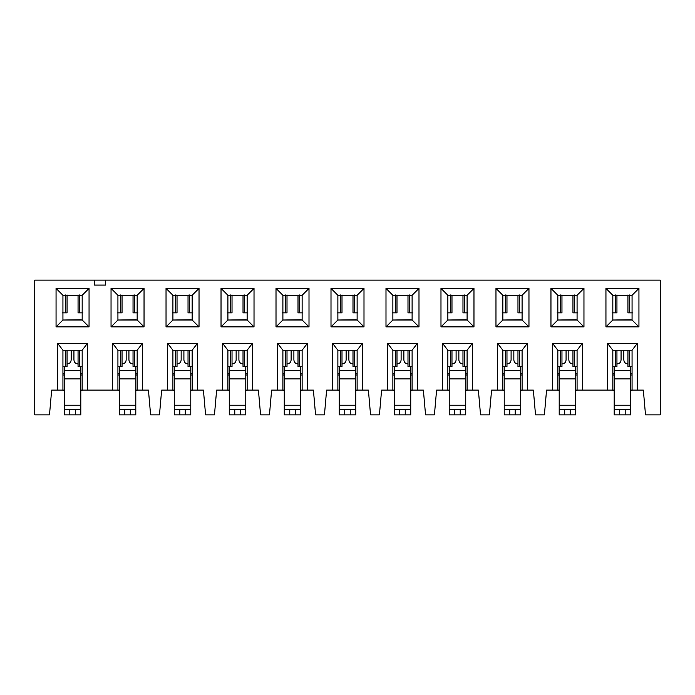 <?xml version="1.0" encoding="UTF-8"?>
<svg xmlns="http://www.w3.org/2000/svg" width="695" height="695" viewBox="0 0 695 695"><rect width="100%" height="100%" fill="white"/><g stroke="black" fill="none" stroke-linecap="round" stroke-linejoin="round"><path stroke-width="1.04" d="M82.175 374.996L82.175 390.112L87.448 390.112L87.448 343.373L82.175 350.245L82.175 374.996L82.175 350.245L87.448 343.373L87.448 390.112L112.651 390.112L112.651 343.373L142.44 343.373L142.44 390.112L148.443 390.112L150.607 414.863L159.476 414.863L161.64 390.112L167.634 390.112L167.634 343.373L197.432 343.373L197.432 390.112L203.427 390.112L205.59 414.863L214.46 414.863L216.623 390.112L222.626 390.112L222.626 343.373L252.415 343.373L252.415 390.112L258.418 390.112L260.582 414.863L269.452 414.863L271.615 390.112L277.618 390.112L277.618 343.373L307.407 343.373L307.407 390.112L313.41 390.112L315.573 414.863L324.443 414.863L326.607 390.112L332.601 390.112L332.601 343.373L362.399 343.373L362.399 390.112L368.393 390.112L370.557 414.863L379.427 414.863L381.59 390.112L387.593 390.112L387.593 343.373L417.382 343.373L417.382 390.112L423.385 390.112L425.548 414.863L434.418 414.863L436.582 390.112L442.585 390.112L442.585 343.373L472.374 343.373L472.374 390.112L478.377 390.112L480.54 414.863L489.41 414.863L491.574 390.112L497.568 390.112L497.568 343.373L527.366 343.373L527.366 390.112L533.36 390.112L535.524 414.863L544.394 414.863L546.557 390.112L552.56 390.112L552.56 343.373L582.349 343.373L582.349 390.112L607.552 390.112L607.552 343.373L637.341 343.373L637.341 390.112L643.344 390.112L645.507 414.863L660.25 414.863L660.25 280.137L105.544 280.137L105.544 285.089L94.555 285.089L94.555 280.137L34.75 280.137L34.75 414.863L49.493 414.863L51.656 390.112L62.932 390.112L62.932 350.245L57.659 343.373L57.659 390.112L57.659 343.373L87.448 343.373L57.659 343.373L62.932 350.245L82.175 350.245L62.932 350.245L62.932 390.112L51.656 390.112L49.493 414.863L34.75 414.863L34.75 280.137L94.555 280.137L94.555 285.089L105.544 285.089L105.544 280.137L660.25 280.137L660.25 414.863L645.507 414.863L643.344 390.112L637.341 390.112L637.341 343.373L607.552 343.373L607.552 390.112L612.825 390.112L612.825 350.245L607.552 343.373L612.825 350.245L632.068 350.245L637.341 343.373L632.068 350.245L632.068 390.112L637.341 390.112L630.695 390.112L632.068 390.112L632.068 350.245L612.825 350.245L612.825 390.112L582.349 390.112L582.349 343.373L552.56 343.373L552.56 390.112L557.833 390.112L557.833 350.245L552.56 343.373L557.833 350.245L577.076 350.245L582.349 343.373L577.076 350.245L577.076 390.112L582.349 390.112L575.703 390.112L577.076 390.112L577.076 350.245L557.833 350.245L557.833 390.112L546.557 390.112L544.394 414.863L535.524 414.863L533.36 390.112L527.366 390.112L527.366 343.373L497.568 343.373L497.568 390.112L502.841 390.112L502.841 350.245L497.568 343.373L502.841 350.245L522.093 350.245L527.366 343.373L522.093 350.245L522.093 390.112L527.366 390.112L520.711 390.112L522.093 390.112L522.093 350.245L502.841 350.245L502.841 390.112L491.574 390.112L489.41 414.863L480.54 414.863L478.377 390.112L472.374 390.112L472.374 343.373L442.585 343.373L442.585 390.112L447.858 390.112L447.858 350.245L442.585 343.373L447.858 350.245L467.101 350.245L472.374 343.373L467.101 350.245L467.101 390.112L472.374 390.112L465.728 390.112L467.101 390.112L467.101 350.245L447.858 350.245L447.858 390.112L436.582 390.112L434.418 414.863L425.548 414.863L423.385 390.112L417.382 390.112L417.382 343.373L387.593 343.373L387.593 390.112L392.866 390.112L392.866 350.245L387.593 343.373L392.866 350.245L412.109 350.245L417.382 343.373L412.109 350.245L412.109 390.112L417.382 390.112L410.736 390.112L412.109 390.112L412.109 350.245L392.866 350.245L392.866 390.112L381.59 390.112L379.427 414.863L370.557 414.863L368.393 390.112L362.399 390.112L362.399 343.373L332.601 343.373L332.601 390.112L337.874 390.112L337.874 350.245L332.601 343.373L337.874 350.245L357.126 350.245L362.399 343.373L357.126 350.245L357.126 390.112L362.399 390.112L355.744 390.112L357.126 390.112L357.126 350.245L337.874 350.245L337.874 390.112L326.607 390.112L324.443 414.863L315.573 414.863L313.41 390.112L307.407 390.112L307.407 343.373L277.618 343.373L277.618 390.112L282.891 390.112L282.891 350.245L277.618 343.373L282.891 350.245L302.134 350.245L307.407 343.373L302.134 350.245L302.134 390.112L307.407 390.112L300.761 390.112L302.134 390.112L302.134 350.245L282.891 350.245L282.891 390.112L271.615 390.112L269.452 414.863L260.582 414.863L258.418 390.112L252.415 390.112L252.415 343.373L222.626 343.373L222.626 390.112L227.899 390.112L227.899 350.245L222.626 343.373L227.899 350.245L247.142 350.245L252.415 343.373L247.142 350.245L247.142 390.112L252.415 390.112L245.769 390.112L247.142 390.112L247.142 350.245L227.899 350.245L227.899 390.112L216.623 390.112L214.46 414.863L205.59 414.863L203.427 390.112L197.432 390.112L197.432 343.373L167.634 343.373L167.634 390.112L172.907 390.112L172.907 350.245L167.634 343.373L172.907 350.245L192.159 350.245L197.432 343.373L192.159 350.245L192.159 390.112L197.432 390.112L190.778 390.112L192.159 390.112L192.159 350.245L172.907 350.245L172.907 390.112L161.64 390.112L159.476 414.863L150.607 414.863L148.443 390.112L142.44 390.112L142.44 343.373L137.167 350.245L137.167 390.112L142.44 390.112L135.794 390.112L137.167 390.112L137.167 350.245L142.44 343.373L112.651 343.373L112.651 390.112L117.924 390.112L117.924 350.245L112.651 343.373L117.924 350.245L137.167 350.245L117.924 350.245L117.924 390.112L80.802 390.112L82.175 390.112L82.175 374.996L80.802 374.996L82.175 374.996M363.998 288.39L363.998 326.876L331.002 326.876L331.002 288.39L363.998 288.39L357.126 295.262L357.126 320.004L363.998 326.876L363.998 288.39L331.002 288.39L331.002 326.876L363.998 326.876L357.126 320.004L337.874 320.004L331.002 326.876L337.874 320.004L337.874 295.262L331.002 288.39L337.874 295.262L357.126 295.262L363.998 288.39M583.956 288.39L583.956 326.876L550.961 326.876L550.961 288.39L583.956 288.39L577.076 295.262L577.076 320.004L583.956 326.876L583.956 288.39L550.961 288.39L550.961 326.876L583.956 326.876L577.076 320.004L557.833 320.004L550.961 326.876L557.833 320.004L557.833 295.262L550.961 288.39L557.833 295.262L577.076 295.262L583.956 288.39M528.965 288.39L528.965 326.876L495.969 326.876L495.969 288.39L528.965 288.39L522.093 295.262L522.093 320.004L528.965 326.876L528.965 288.39L495.969 288.39L495.969 326.876L528.965 326.876L522.093 320.004L502.841 320.004L495.969 326.876L502.841 320.004L502.841 295.262L495.969 288.39L502.841 295.262L522.093 295.262L528.965 288.39M473.973 288.39L473.973 326.876L440.978 326.876L440.978 288.39L473.973 288.39L467.101 295.262L467.101 320.004L473.973 326.876L473.973 288.39L440.978 288.39L440.978 326.876L473.973 326.876L467.101 320.004L447.858 320.004L440.978 326.876L447.858 320.004L447.858 295.262L440.978 288.39L447.858 295.262L467.101 295.262L473.973 288.39M418.989 288.39L418.989 326.876L385.994 326.876L385.994 288.39L418.989 288.39L412.109 295.262L412.109 320.004L418.989 326.876L418.989 288.39L385.994 288.39L385.994 326.876L418.989 326.876L412.109 320.004L392.866 320.004L385.994 326.876L392.866 320.004L392.866 295.262L385.994 288.39L392.866 295.262L412.109 295.262L418.989 288.39M638.94 288.39L638.94 326.876L605.944 326.876L605.944 288.39L638.94 288.39L632.068 295.262L632.068 320.004L638.94 326.876L638.94 288.39L605.944 288.39L605.944 326.876L638.94 326.876L632.068 320.004L612.825 320.004L605.944 326.876L612.825 320.004L612.825 295.262L605.944 288.39L612.825 295.262L632.068 295.262L638.94 288.39M309.006 288.39L309.006 326.876L276.011 326.876L276.011 288.39L309.006 288.39L302.134 295.262L302.134 320.004L309.006 326.876L309.006 288.39L276.011 288.39L276.011 326.876L309.006 326.876L302.134 320.004L282.891 320.004L276.011 326.876L282.891 320.004L282.891 295.262L276.011 288.39L282.891 295.262L302.134 295.262L309.006 288.39M254.022 288.39L254.022 326.876L221.027 326.876L221.027 288.39L254.022 288.39L247.142 295.262L247.142 320.004L254.022 326.876L254.022 288.39L221.027 288.39L221.027 326.876L254.022 326.876L247.142 320.004L227.899 320.004L221.027 326.876L227.899 320.004L227.899 295.262L221.027 288.39L227.899 295.262L247.142 295.262L254.022 288.39M199.031 288.39L199.031 326.876L166.036 326.876L166.036 288.39L199.031 288.39L192.159 295.262L192.159 320.004L199.031 326.876L199.031 288.39L166.036 288.39L166.036 326.876L199.031 326.876L192.159 320.004L172.907 320.004L166.036 326.876L172.907 320.004L172.907 295.262L166.036 288.39L172.907 295.262L192.159 295.262L199.031 288.39M144.039 288.39L144.039 326.876L111.044 326.876L111.044 288.39L144.039 288.39L137.167 295.262L137.167 320.004L144.039 326.876L144.039 288.39L111.044 288.39L111.044 326.876L144.039 326.876L137.167 320.004L117.924 320.004L111.044 326.876L117.924 320.004L117.924 295.262L111.044 288.39L117.924 295.262L137.167 295.262L144.039 288.39M89.056 288.39L89.056 326.876L56.06 326.876L56.06 288.39L89.056 288.39L82.175 295.262L82.175 320.004L89.056 326.876L89.056 288.39L56.06 288.39L56.06 326.876L89.056 326.876L82.175 320.004L62.932 320.004L56.06 326.876L62.932 320.004L62.932 295.262L56.06 288.39L62.932 295.262L82.175 295.262L89.056 288.39M94.555 280.137L105.544 280.137L94.555 280.137M82.175 320.004L82.175 295.262L62.932 295.262L62.932 320.004L82.175 320.004M137.167 320.004L137.167 295.262L117.924 295.262L117.924 320.004L137.167 320.004M192.159 320.004L192.159 295.262L172.907 295.262L172.907 320.004L192.159 320.004M247.142 320.004L247.142 295.262L227.899 295.262L227.899 320.004L247.142 320.004M302.134 320.004L302.134 295.262L282.891 295.262L282.891 320.004L302.134 320.004M632.068 320.004L632.068 295.262L612.825 295.262L612.825 320.004L632.068 320.004M412.109 320.004L412.109 295.262L392.866 295.262L392.866 320.004L412.109 320.004M467.101 320.004L467.101 295.262L447.858 295.262L447.858 320.004L467.101 320.004M522.093 320.004L522.093 295.262L502.841 295.262L502.841 320.004L522.093 320.004M577.076 320.004L577.076 295.262L557.833 295.262L557.833 320.004L577.076 320.004M357.126 320.004L357.126 295.262L337.874 295.262L337.874 320.004L357.126 320.004M449.231 390.112L447.858 390.112L449.231 390.112M394.239 390.112L392.866 390.112L394.239 390.112M339.256 390.112L337.874 390.112L339.256 390.112M284.264 390.112L282.891 390.112L284.264 390.112M229.272 390.112L227.899 390.112L229.272 390.112M174.289 390.112L172.907 390.112L174.289 390.112M119.297 390.112L117.924 390.112L119.297 390.112M64.305 390.112L62.932 390.112L64.305 390.112M504.222 390.112L502.841 390.112L504.222 390.112M614.198 390.112L612.825 390.112L614.198 390.112M559.206 390.112L557.833 390.112L559.206 390.112M64.305 374.996L62.932 374.996L64.305 374.996M137.167 374.996L135.794 374.996L137.167 374.996M119.297 374.996L117.924 374.996L119.297 374.996M192.159 374.996L190.778 374.996L192.159 374.996M174.289 374.996L172.907 374.996L174.289 374.996M247.142 374.996L245.769 374.996L247.142 374.996M229.272 374.996L227.899 374.996L229.272 374.996M302.134 374.996L300.761 374.996L302.134 374.996M284.264 374.996L282.891 374.996L284.264 374.996M357.126 374.996L355.744 374.996L357.126 374.996M339.256 374.996L337.874 374.996L339.256 374.996M412.109 374.996L410.736 374.996L412.109 374.996M394.239 374.996L392.866 374.996L394.239 374.996M467.101 374.996L465.728 374.996L467.101 374.996M449.231 374.996L447.858 374.996L449.231 374.996M522.093 374.996L520.711 374.996L522.093 374.996M504.222 374.996L502.841 374.996L504.222 374.996M577.076 374.996L575.703 374.996L577.076 374.996M559.206 374.996L557.833 374.996L559.206 374.996M632.068 374.996L630.695 374.996L632.068 374.996M614.198 374.996L612.825 374.996L614.198 374.996M80.802 371.486L80.802 414.863L64.305 414.863L64.305 409.364L80.802 409.364L80.802 371.486M82.175 373.623L80.802 373.623L82.175 373.623M62.932 373.623L64.305 373.623L62.932 373.623M64.305 371.486L64.305 378.897L64.305 366.743L64.305 370.644L80.802 370.644L80.802 366.743L80.802 370.644M64.305 378.897L80.802 378.897L64.305 378.897L64.305 405.237L80.802 405.237L64.305 405.237L64.305 409.364L64.305 378.897M80.802 414.863L80.802 409.364L75.303 409.364L75.303 414.863L80.802 414.863M119.297 371.486L119.297 378.897L135.794 378.897L135.794 371.486L135.794 414.863L119.297 414.863L119.297 366.743L119.297 370.644L135.794 370.644L135.794 366.743L135.794 370.644M69.804 414.863L75.303 414.863L75.303 409.364L69.804 409.364L69.804 414.863L69.804 409.364L64.305 409.364L64.305 414.863L69.804 414.863M357.126 319.735L355.744 320.004L357.126 319.735M339.256 320.004L355.744 319.735L339.256 320.004M346.127 359.871C345.902 362.39 344.52 363.772 342.001 363.998C344.503 363.754 345.884 362.382 346.127 359.871L346.127 350.245M355.744 370.644L355.744 366.743L355.744 370.644L339.256 370.644L339.256 366.743L339.256 378.897L339.256 371.486M348.873 350.245L348.873 359.871C349.116 362.382 350.497 363.754 352.999 363.998C350.48 363.772 349.099 362.39 348.873 359.871L348.873 350.245L348.873 359.871M293.889 350.245L293.889 359.871C294.133 362.382 295.505 363.754 298.007 363.998C295.488 363.772 294.115 362.39 293.889 359.871L293.889 350.245L293.889 359.871M291.136 359.871C290.91 362.39 289.537 363.772 287.009 363.998C289.52 363.754 290.892 362.382 291.136 359.871L291.136 350.245M300.761 370.644L300.761 366.743L300.761 370.644L284.264 370.644L284.264 366.743L284.264 378.897L284.264 371.486M302.134 319.735L300.761 320.004L302.134 319.735M284.264 320.004L300.761 319.735L284.264 320.004M238.898 350.245L238.898 359.871C239.141 362.382 240.513 363.754 243.024 363.998C240.496 363.772 239.123 362.39 238.898 359.871L238.898 350.245L238.898 359.871M236.144 359.871C235.918 362.39 234.545 363.772 232.026 363.998C234.528 363.754 235.9 362.382 236.144 359.871L236.144 350.245M245.769 370.644L245.769 366.743L245.769 370.644L229.272 370.644L229.272 366.743L229.272 378.897L229.272 371.486M247.142 319.735L245.769 320.004L247.142 319.735M229.272 320.004L245.769 319.735L229.272 320.004M183.906 350.245L183.906 359.871C184.149 362.382 185.53 363.754 188.032 363.998C185.513 363.772 184.132 362.39 183.906 359.871L183.906 350.245L183.906 359.871M181.16 359.871C180.935 362.39 179.553 363.772 177.034 363.998C179.536 363.754 180.917 362.382 181.16 359.871L181.16 350.245M190.778 370.644L190.778 366.743L190.778 370.644L174.289 370.644L174.289 366.743L174.289 378.897L174.289 371.486M192.159 319.735L190.778 320.004L192.159 319.735M174.289 320.004L190.778 319.735L174.289 320.004M128.923 350.245L128.923 359.871C129.166 362.382 130.538 363.754 133.04 363.998C130.521 363.772 129.148 362.39 128.923 359.871L128.923 350.245L128.923 359.871M126.169 359.871C125.943 362.39 124.57 363.772 122.042 363.998C124.553 363.754 125.925 362.382 126.169 359.871L126.169 350.245M137.167 319.735L135.794 320.004L137.167 319.735M119.297 320.004L135.794 319.735L119.297 320.004M73.931 350.245L73.931 359.871C74.174 362.382 75.546 363.754 78.057 363.998C75.529 363.772 74.157 362.39 73.931 359.871L73.931 350.245L73.931 359.871M71.177 359.871C70.951 362.39 69.578 363.772 67.059 363.998C69.561 363.754 70.933 362.382 71.177 359.871L71.177 350.245M82.175 319.735L80.802 320.004L82.175 319.735M64.305 320.004L80.802 319.735L64.305 320.004M621.069 359.871C620.843 362.39 619.471 363.772 616.943 363.998C619.453 363.754 620.826 362.382 621.069 359.871L621.069 350.245M630.695 370.644L630.695 366.743L630.695 370.644L614.198 370.644L614.198 366.743L614.198 378.897L614.198 371.486M623.823 350.245L623.823 359.871C624.067 362.382 625.439 363.754 627.941 363.998C625.422 363.772 624.049 362.39 623.823 359.871L623.823 350.245L623.823 359.871M632.068 319.735L630.695 320.004L632.068 319.735M614.198 320.004L630.695 319.735L614.198 320.004M568.831 350.245L568.831 359.871C569.075 362.382 570.447 363.754 572.958 363.998C570.43 363.772 569.057 362.39 568.831 359.871L568.831 350.245L568.831 359.871M566.077 359.871C565.852 362.39 564.479 363.772 561.96 363.998C564.462 363.754 565.834 362.382 566.077 359.871L566.077 350.245M575.703 370.644L575.703 366.743L575.703 370.644L559.206 370.644L559.206 366.743L559.206 378.897L559.206 371.486M577.076 319.735L575.703 320.004L577.076 319.735M559.206 320.004L575.703 319.735L559.206 320.004M513.84 350.245L513.84 359.871C514.083 362.382 515.464 363.754 517.966 363.998C515.447 363.772 514.065 362.39 513.84 359.871L513.84 350.245L513.84 359.871M511.094 359.871C510.868 362.39 509.487 363.772 506.968 363.998C509.47 363.754 510.851 362.382 511.094 359.871L511.094 350.245M520.711 370.644L520.711 366.743L520.711 370.644L504.222 370.644L504.222 366.743L504.222 378.897L504.222 371.486M522.093 319.735L520.711 320.004L522.093 319.735M504.222 320.004L520.711 319.735L504.222 320.004M458.856 350.245L458.856 359.871C459.1 362.382 460.472 363.754 462.974 363.998C460.455 363.772 459.082 362.39 458.856 359.871L458.856 350.245L458.856 359.871M456.102 359.871C455.877 362.39 454.504 363.772 451.976 363.998C454.487 363.754 455.859 362.382 456.102 359.871L456.102 350.245M465.728 370.644L465.728 366.743L465.728 370.644L449.231 370.644L449.231 366.743L449.231 378.897L449.231 371.486M467.101 319.735L465.728 320.004L467.101 319.735M449.231 320.004L465.728 319.735L449.231 320.004M403.865 350.245L403.865 359.871C404.108 362.382 405.48 363.754 407.991 363.998C405.463 363.772 404.09 362.39 403.865 359.871L403.865 350.245L403.865 359.871M401.111 359.871C400.885 362.39 399.512 363.772 396.993 363.998C399.495 363.754 400.867 362.382 401.111 359.871L401.111 350.245M410.736 370.644L410.736 366.743L410.736 370.644L394.239 370.644L394.239 366.743L394.239 378.897L394.239 371.486M412.109 319.735L410.736 320.004L412.109 319.735M394.239 320.004L410.736 319.735L394.239 320.004M137.167 373.623L135.794 373.623L137.167 373.623M117.924 373.623L119.297 373.623L117.924 373.623M119.297 378.897L119.297 405.237L135.794 405.237L135.794 378.897L119.297 378.897M135.794 409.364L135.794 405.237L119.297 405.237L119.297 409.364L135.794 409.364L130.295 409.364L130.295 414.863L135.794 414.863L135.794 409.364M119.297 409.364L119.297 414.863L124.796 414.863L124.796 409.364L119.297 409.364M190.778 371.486L190.778 414.863L174.289 414.863L174.289 378.897L190.778 378.897L190.778 371.486M245.769 371.486L245.769 414.863L229.272 414.863L229.272 378.897L245.769 378.897L245.769 371.486M300.761 371.486L300.761 414.863L284.264 414.863L284.264 378.897L300.761 378.897L300.761 371.486M355.744 371.486L355.744 414.863L339.256 414.863L339.256 378.897L355.744 378.897L355.744 371.486M410.736 371.486L410.736 414.863L394.239 414.863L394.239 378.897L410.736 378.897L410.736 371.486M465.728 371.486L465.728 414.863L449.231 414.863L449.231 378.897L465.728 378.897L465.728 371.486M520.711 371.486L520.711 414.863L504.222 414.863L504.222 378.897L520.711 378.897L520.711 371.486M630.695 371.486L630.695 414.863L614.198 414.863L614.198 378.897L630.695 378.897L630.695 371.486M575.703 371.486L575.703 414.863L559.206 414.863L559.206 378.897L575.703 378.897L575.703 371.486M82.097 366.743L78.057 366.743L82.097 366.743M67.059 366.743L62.932 366.743L67.059 366.743L67.059 350.245L67.059 366.743M342.001 312.854L337.188 312.854L342.001 312.854L342.001 294.984L342.001 312.854M342.001 366.743L337.874 366.743L342.001 366.743L342.001 350.245L342.001 366.743M337.874 373.623L339.256 373.623L337.874 373.623M355.744 373.623L357.126 373.623L355.744 373.623M357.039 366.743L352.999 366.743L357.039 366.743M282.891 373.623L284.264 373.623L282.891 373.623M300.761 373.623L302.134 373.623L300.761 373.623M302.056 366.743L298.007 366.743L302.056 366.743M287.009 366.743L282.891 366.743L287.009 366.743L287.009 350.245L287.009 366.743M302.829 312.854L298.007 312.854L298.007 294.984L298.007 312.854L299.484 312.854L299.484 294.984L299.484 312.854L302.829 312.854M227.899 373.623L229.272 373.623L227.899 373.623M245.769 373.623L247.142 373.623L245.769 373.623M247.064 366.743L243.024 366.743L247.064 366.743M232.026 366.743L227.899 366.743L232.026 366.743L232.026 350.245L232.026 366.743M247.837 312.854L243.024 312.854L243.024 294.984L243.024 312.854L244.492 312.854L244.492 294.984L244.492 312.854L247.837 312.854M232.026 312.854L227.204 312.854L232.026 312.854L232.026 294.984L232.026 312.854M172.907 373.623L174.289 373.623L172.907 373.623M190.778 373.623L192.159 373.623L190.778 373.623M192.072 366.743L188.032 366.743L192.072 366.743M177.034 366.743L172.907 366.743L177.034 366.743L177.034 350.245L177.034 366.743M192.845 312.854L188.032 312.854L188.032 294.984L188.032 312.854L189.509 312.854L189.509 294.984L189.509 312.854L192.845 312.854M177.034 312.854L172.221 312.854L177.034 312.854L177.034 294.984L177.034 312.854M137.089 366.743L133.04 366.743L137.089 366.743M122.042 366.743L117.924 366.743L122.042 366.743L122.042 350.245L122.042 366.743M137.862 312.854L133.04 312.854L133.04 294.984L133.04 312.854L134.517 312.854L134.517 294.984L134.517 312.854L137.862 312.854M122.042 312.854L117.229 312.854L122.042 312.854L122.042 294.984L122.042 312.854M82.87 312.854L78.057 312.854L78.057 294.984L78.057 312.854L79.525 312.854L79.525 294.984L79.525 312.854L82.87 312.854M616.943 366.743L612.825 366.743L616.943 366.743L616.943 350.245L616.943 366.743M612.825 373.623L614.198 373.623L612.825 373.623M630.695 373.623L632.068 373.623L630.695 373.623M631.99 366.743L627.941 366.743L631.99 366.743M557.833 373.623L559.206 373.623L557.833 373.623M575.703 373.623L577.076 373.623L575.703 373.623M576.998 366.743L572.958 366.743L576.998 366.743M561.96 366.743L557.833 366.743L561.96 366.743L561.96 350.245L561.96 366.743M502.841 373.623L504.222 373.623L502.841 373.623M520.711 373.623L522.093 373.623L520.711 373.623M522.006 366.743L517.966 366.743L522.006 366.743M506.968 366.743L502.841 366.743L506.968 366.743L506.968 350.245L506.968 366.743M447.858 373.623L449.231 373.623L447.858 373.623M465.728 373.623L467.101 373.623L465.728 373.623M467.023 366.743L462.974 366.743L467.023 366.743M451.976 366.743L447.858 366.743L451.976 366.743L451.976 350.245L451.976 366.743M451.976 312.854L447.163 312.854L451.976 312.854L451.976 294.984L451.976 312.854M392.866 373.623L394.239 373.623L392.866 373.623M410.736 373.623L412.109 373.623L410.736 373.623M412.031 366.743L407.991 366.743L412.031 366.743M396.993 366.743L392.866 366.743L396.993 366.743L396.993 350.245L396.993 366.743M412.804 312.854L407.991 312.854L407.991 294.984L407.991 312.854L409.459 312.854L409.459 294.984L409.459 312.854L412.804 312.854M396.993 312.854L392.171 312.854L396.993 312.854L396.993 294.984L396.993 312.854M357.812 312.854L352.999 312.854L352.999 294.984L352.999 312.854L354.476 312.854L354.476 294.984L354.476 312.854L357.812 312.854M124.796 414.863L130.295 414.863L130.295 409.364L124.796 409.364L124.796 414.863M174.289 378.897L174.289 405.237L190.778 405.237L190.778 378.897L174.289 378.897M190.778 409.364L190.778 405.237L174.289 405.237L174.289 409.364L190.778 409.364L185.278 409.364L185.278 414.863L190.778 414.863L190.778 409.364M174.289 409.364L174.289 414.863L179.788 414.863L179.788 409.364L174.289 409.364M229.272 378.897L229.272 405.237L245.769 405.237L245.769 378.897L229.272 378.897M245.769 409.364L245.769 405.237L229.272 405.237L229.272 409.364L245.769 409.364L240.27 409.364L240.27 414.863L245.769 414.863L245.769 409.364M229.272 409.364L229.272 414.863L234.771 414.863L234.771 409.364L229.272 409.364M284.264 378.897L284.264 405.237L300.761 405.237L300.761 378.897L284.264 378.897M300.761 409.364L300.761 405.237L284.264 405.237L284.264 409.364L300.761 409.364L295.262 409.364L295.262 414.863L300.761 414.863L300.761 409.364M284.264 409.364L284.264 414.863L289.763 414.863L289.763 409.364L284.264 409.364M339.256 378.897L339.256 405.237L355.744 405.237L355.744 378.897L339.256 378.897M355.744 409.364L355.744 405.237L339.256 405.237L339.256 409.364L355.744 409.364L350.245 409.364L350.245 414.863L355.744 414.863L355.744 409.364M339.256 409.364L339.256 414.863L344.755 414.863L344.755 409.364L339.256 409.364M394.239 378.897L394.239 405.237L410.736 405.237L410.736 378.897L394.239 378.897M410.736 409.364L410.736 405.237L394.239 405.237L394.239 409.364L410.736 409.364L405.237 409.364L405.237 414.863L410.736 414.863L410.736 409.364M394.239 409.364L394.239 414.863L399.738 414.863L399.738 409.364L394.239 409.364M449.231 378.897L449.231 405.237L465.728 405.237L465.728 378.897L449.231 378.897M465.728 409.364L465.728 405.237L449.231 405.237L449.231 409.364L465.728 409.364L460.229 409.364L460.229 414.863L465.728 414.863L465.728 409.364M449.231 409.364L449.231 414.863L454.73 414.863L454.73 409.364L449.231 409.364M504.222 378.897L504.222 405.237L520.711 405.237L520.711 378.897L504.222 378.897M520.711 409.364L520.711 405.237L504.222 405.237L504.222 409.364L520.711 409.364L515.212 409.364L515.212 414.863L520.711 414.863L520.711 409.364M504.222 409.364L504.222 414.863L509.722 414.863L509.722 409.364L504.222 409.364M614.198 378.897L614.198 405.237L630.695 405.237L630.695 378.897L614.198 378.897M630.695 409.364L630.695 405.237L614.198 405.237L614.198 409.364L630.695 409.364L625.196 409.364L625.196 414.863L630.695 414.863L630.695 409.364M614.198 409.364L614.198 414.863L619.697 414.863L619.697 409.364L614.198 409.364M559.206 378.897L559.206 405.237L575.703 405.237L575.703 378.897L559.206 378.897M575.703 409.364L575.703 405.237L559.206 405.237L559.206 409.364L575.703 409.364L570.204 409.364L570.204 414.863L575.703 414.863L575.703 409.364M559.206 409.364L559.206 414.863L564.705 414.863L564.705 409.364L559.206 409.364M79.43 350.245L79.43 366.743L79.43 350.245M78.057 350.245L78.057 366.743L78.057 350.245M65.677 350.245L65.677 366.743L65.677 350.245M340.524 294.984L340.524 312.854L340.524 294.984M340.62 350.245L340.62 366.743L340.62 350.245M354.381 350.245L354.381 366.743L354.381 350.245M352.999 350.245L352.999 366.743L352.999 350.245M299.389 350.245L299.389 366.743L299.389 350.245M298.007 350.245L298.007 366.743L298.007 350.245M285.636 350.245L285.636 366.743L285.636 350.245M287.009 312.854L282.196 312.854L287.009 312.854L287.009 294.984L287.009 312.854M244.397 350.245L244.397 366.743L244.397 350.245M243.024 350.245L243.024 366.743L243.024 350.245M230.644 350.245L230.644 366.743L230.644 350.245M230.549 294.984L230.549 312.854L230.549 294.984M189.414 350.245L189.414 366.743L189.414 350.245M188.032 350.245L188.032 366.743L188.032 350.245M175.653 350.245L175.653 366.743L175.653 350.245M175.557 294.984L175.557 312.854L175.557 294.984M134.422 350.245L134.422 366.743L134.422 350.245M133.04 350.245L133.04 366.743L133.04 350.245M120.669 350.245L120.669 366.743L120.669 350.245M120.574 294.984L120.574 312.854L120.574 294.984M67.059 312.854L62.237 312.854L67.059 312.854L67.059 294.984L67.059 312.854M615.57 350.245L615.57 366.743L615.57 350.245M629.322 350.245L629.322 366.743L629.322 350.245M627.941 350.245L627.941 366.743L627.941 350.245M632.763 312.854L627.941 312.854L627.941 294.984L627.941 312.854L629.418 312.854L629.418 294.984L629.418 312.854L632.763 312.854M616.943 312.854L612.13 312.854L616.943 312.854L616.943 294.984L616.943 312.854M574.331 350.245L574.331 366.743L574.331 350.245M572.958 350.245L572.958 366.743L572.958 350.245M560.578 350.245L560.578 366.743L560.578 350.245M577.771 312.854L572.958 312.854L572.958 294.984L572.958 312.854L574.426 312.854L574.426 294.984L574.426 312.854L577.771 312.854M561.96 312.854L557.138 312.854L561.96 312.854L561.96 294.984L561.96 312.854M519.347 350.245L519.347 366.743L519.347 350.245M517.966 350.245L517.966 366.743L517.966 350.245M505.586 350.245L505.586 366.743L505.586 350.245M522.779 312.854L517.966 312.854L517.966 294.984L517.966 312.854L519.443 312.854L519.443 294.984L519.443 312.854L522.779 312.854M506.968 312.854L502.155 312.854L506.968 312.854L506.968 294.984L506.968 312.854M464.356 350.245L464.356 366.743L464.356 350.245M462.974 350.245L462.974 366.743L462.974 350.245M450.603 350.245L450.603 366.743L450.603 350.245M467.796 312.854L462.974 312.854L462.974 294.984L462.974 312.854L464.451 312.854L464.451 294.984L464.451 312.854L467.796 312.854M450.508 294.984L450.508 312.854L450.508 294.984M409.364 350.245L409.364 366.743L409.364 350.245M407.991 350.245L407.991 366.743L407.991 350.245M395.611 350.245L395.611 366.743L395.611 350.245M395.516 294.984L395.516 312.854L395.516 294.984M179.788 414.863L185.278 414.863L185.278 409.364L179.788 409.364L179.788 414.863M234.771 414.863L240.27 414.863L240.27 409.364L234.771 409.364L234.771 414.863M289.763 414.863L295.262 414.863L295.262 409.364L289.763 409.364L289.763 414.863M344.755 414.863L350.245 414.863L350.245 409.364L344.755 409.364L344.755 414.863M399.738 414.863L405.237 414.863L405.237 409.364L399.738 409.364L399.738 414.863M454.73 414.863L460.229 414.863L460.229 409.364L454.73 409.364L454.73 414.863M509.722 414.863L515.212 414.863L515.212 409.364L509.722 409.364L509.722 414.863M619.697 414.863L625.196 414.863L625.196 409.364L619.697 409.364L619.697 414.863M564.705 414.863L570.204 414.863L570.204 409.364L564.705 409.364L564.705 414.863M285.541 294.984L285.541 312.854L285.541 294.984M65.582 294.984L65.582 312.854L65.582 294.984M615.475 294.984L615.475 312.854L615.475 294.984M560.483 294.984L560.483 312.854L560.483 294.984M505.491 294.984L505.491 312.854L505.491 294.984M62.932 390.355L64.305 390.355M80.802 390.355L82.175 390.355M117.924 390.355L119.297 390.355M135.794 390.355L137.167 390.355M190.778 390.355L192.159 390.355M172.907 390.355L174.289 390.355M245.769 390.355L247.142 390.355M227.899 390.355L229.272 390.355M300.761 390.355L302.134 390.355M282.891 390.355L284.264 390.355M355.744 390.355L357.126 390.355M337.874 390.355L339.256 390.355M410.736 390.355L412.109 390.355M392.866 390.355L394.239 390.355M465.728 390.355L467.101 390.355M447.858 390.355L449.231 390.355M520.711 390.355L522.093 390.355M502.841 390.355L504.222 390.355M575.703 390.355L577.076 390.355M612.825 390.355L614.198 390.355M630.695 390.355L632.068 390.355M557.833 390.355L559.206 390.355"/></g></svg>
